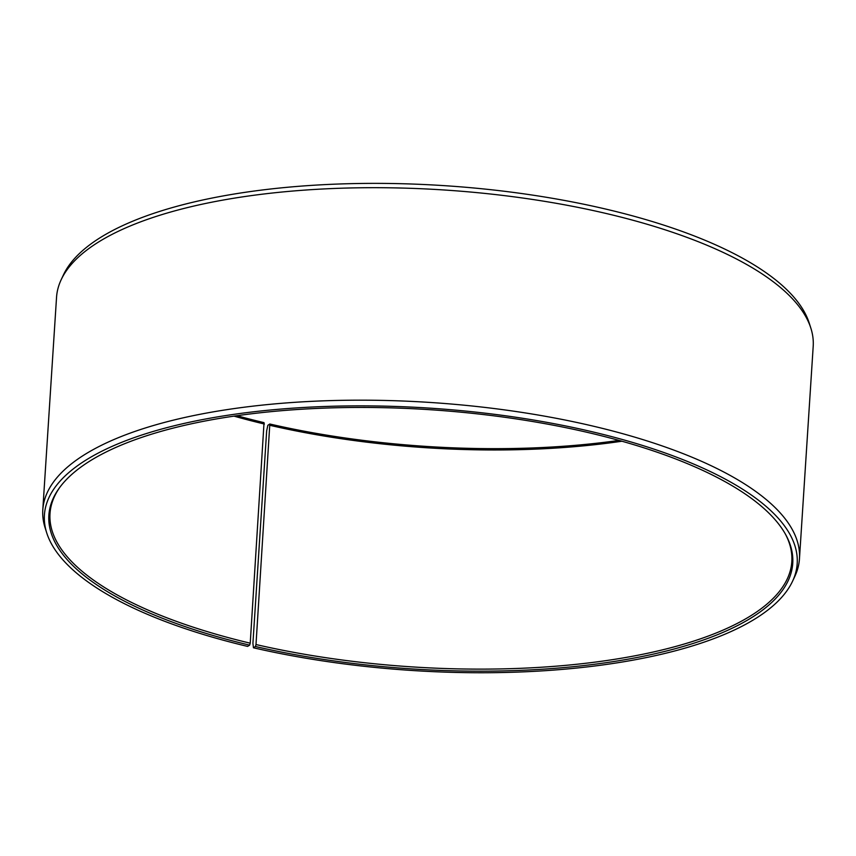 <?xml version="1.0" encoding="UTF-8"?>
<svg xmlns="http://www.w3.org/2000/svg" width="856" height="856" viewBox="0 0 856 856"><rect width="100%" height="100%" fill="white"/><g stroke="black" fill="none" stroke-linecap="round" stroke-linejoin="round"><path stroke-width="1.28" d="M785.412 534.123A371.686 129.556 3.7 0 1 791.821 561.622A371.686 129.556 3.7 0 1 255.998 644.536L255.441 646.505L253.462 647.789L252.916 643.338L266.665 430.857L267.853 425.293L269.822 424.009L255.998 644.536M621.916 441.225A371.686 129.556 3.7 0 1 270.175 425.379M618.995 440.401A372.713 129.919 3.7 0 1 269.822 424.009M237.005 415.706A372.713 129.919 3.7 0 0 264.033 422.65L250.23 643.188L249.642 645.146L247.598 646.408A377.175 131.471 3.7 0 1 46.738 532.946L45.133 527.906A379.122 132.156 3.7 0 1 42.8 509.834L56.539 297.353A379.122 132.156 3.7 0 1 61.172 279.719L63.419 274.937A377.175 131.471 3.7 0 1 608.402 209.699A377.175 131.471 3.7 0 1 809.262 323.161L810.867 328.201A379.122 132.156 3.7 0 1 813.2 346.284L799.461 558.765A379.122 132.156 3.7 0 1 794.828 576.388L792.581 581.181A377.175 131.471 3.7 0 1 253.462 647.789M61.172 279.719A379.122 132.156 3.7 0 1 608.969 214.15A379.122 132.156 3.7 0 1 810.867 328.201M42.8 509.834A379.122 132.156 3.7 0 1 595.23 426.63A379.122 132.156 3.7 0 1 799.461 558.765M46.738 532.946A377.175 131.471 3.7 0 1 207.302 418.691A377.175 131.471 3.7 0 1 594.01 432.194A377.175 131.471 3.7 0 1 792.581 581.181M249.642 645.146A372.713 129.919 3.7 0 1 59.342 487.974A372.713 129.919 3.7 0 1 591.967 433.457A372.713 129.919 3.7 0 1 785.872 534.957A372.713 129.919 3.7 0 1 646.558 655.578A372.713 129.919 3.7 0 1 255.441 646.505M250.23 643.188A371.686 129.556 3.7 0 1 50.001 513.643A371.686 129.556 3.7 0 1 59.899 487.214M264.397 424.03A371.686 129.556 3.7 0 1 233.998 416.134"/></g></svg>
